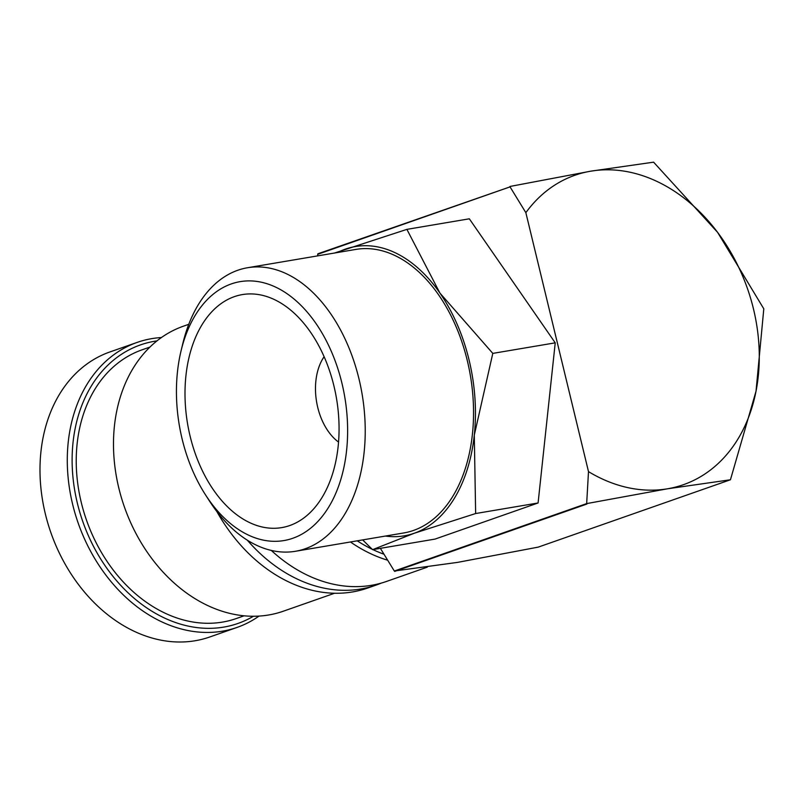 <?xml version="1.0" encoding="UTF-8"?>
<svg xmlns="http://www.w3.org/2000/svg" width="804" height="804" viewBox="0 0 804 804"><rect width="100%" height="100%" fill="white"/><g stroke="black" fill="none" stroke-linecap="round" stroke-linejoin="round"><path stroke-width="1.21" d="M271.29 550.428A157.051 120.057 70.7 0 0 371.448 585.312A157.051 120.057 70.7 0 0 386.593 581.413L427.266 567.162M161.413 337.539A151.011 115.444 70.7 0 0 137.182 342.393L109.887 351.961A151.011 115.444 70.7 0 0 45.325 513.836A151.011 115.444 70.7 0 0 209.784 636.979L237.079 627.411A151.011 115.444 70.7 0 0 259.039 616.075M137.182 342.393A151.011 115.444 70.7 0 0 72.621 504.269A151.011 115.444 70.7 0 0 237.079 627.411M350.454 541.976A157.051 120.057 70.7 0 0 387.598 560.187M357.237 540.831A153.594 117.424 70.7 0 0 372.212 549.283M372.875 549.604A153.594 117.424 70.7 0 0 383.95 554.207M247.3 540.167A157.051 120.057 70.7 0 0 360.946 588.99A157.051 120.057 70.7 0 0 376.091 585.091A157.051 120.057 70.7 0 0 381.287 583.091M216.859 511.555A157.051 120.057 70.7 0 0 367.689 588.036L376.091 585.091M188.759 324.313L183.382 326.203A151.011 115.444 70.7 0 0 118.821 488.078A151.011 115.444 70.7 0 0 283.279 611.221L334.575 593.241M149.936 347.067L142.137 349.8A142.378 108.841 70.7 0 0 81.264 502.43A142.378 108.841 70.7 0 0 236.326 618.537L244.125 615.804M156.941 340.896A147.554 112.801 70.7 0 0 77.335 503.093A147.554 112.801 70.7 0 0 253.451 616.246M753.479 308.957A163.956 125.334 -109.3 0 1 756.031 391.176L763.8 308.826L717.61 232.376L653.602 162.167L590.739 171.182A163.956 125.334 -109.3 0 1 717.61 232.376A163.956 125.334 -109.3 0 1 753.479 308.957M205.422 494.721L209.502 501.063A143.775 91.907 -99.6 0 0 295.47 551.273A143.775 91.907 -99.6 0 0 358.966 378.845A143.775 91.907 -99.6 0 0 247.521 267.742A143.775 91.907 -99.6 0 0 182.85 343.419L181.081 350.755A131.303 83.928 -99.6 0 0 182.156 439.105A131.303 83.928 -99.6 0 0 205.422 494.721A131.303 83.928 -99.6 0 0 310.927 527.957A131.303 83.928 -99.6 0 0 341.911 383.106A131.303 83.928 -99.6 0 0 260.466 282.033A131.303 83.928 -99.6 0 0 181.081 350.755M295.47 551.273L403.779 532.951A143.775 91.907 -99.6 0 0 467.285 360.534A143.775 91.907 -99.6 0 0 355.84 249.421L247.521 267.742M385.438 536.057A146.7 93.766 -99.6 0 0 414.181 533.273A146.7 93.766 -99.6 0 0 474.29 435.145A146.7 93.766 -99.6 0 0 469.054 359.911A146.7 93.766 -99.6 0 0 439.909 293.058L406.894 229.371L334.524 253.029M362.654 539.906L372.594 549.655L414.181 533.273L475.646 513.535L474.29 435.145L492.802 353.388L439.909 293.058A146.7 93.766 -99.6 0 0 345.439 249.109A146.7 93.766 -99.6 0 0 337.489 252.526M338.544 442.069A51.778 33.095 80.4 0 1 317.731 407.397A51.778 33.095 80.4 0 1 324.112 356.705M190.146 436.301A118.168 75.536 80.4 0 1 204.246 321.268A118.168 75.536 80.4 0 1 280.485 302.837A118.168 75.536 80.4 0 1 333.921 385.91A118.168 75.536 80.4 0 1 315.057 507.284A118.168 75.536 80.4 0 1 190.146 436.301M406.894 229.371L469.335 218.809L555.232 342.836L492.802 353.388M555.232 342.836L538.087 502.972L475.646 513.535M538.087 502.972L435.034 539.092L372.594 549.655M509.887 186.618L525.856 212.678L588.498 471.626A163.956 125.334 -109.3 0 0 667.571 488.782L730.444 479.767L756.031 391.176A163.956 125.334 -109.3 0 1 667.571 488.782L586.669 503.595L394.322 571.021L380.382 548.338M588.498 471.626L586.649 503.927M317.701 254.305L510.048 186.88L317.881 253.793L317.59 255.893M730.444 479.767L538.268 547.112L457.587 562.378L394.322 571.021M525.856 212.678A163.956 125.334 -109.3 0 1 590.739 171.182L510.048 186.448M586.89 504.038L394.714 571.393"/></g></svg>
